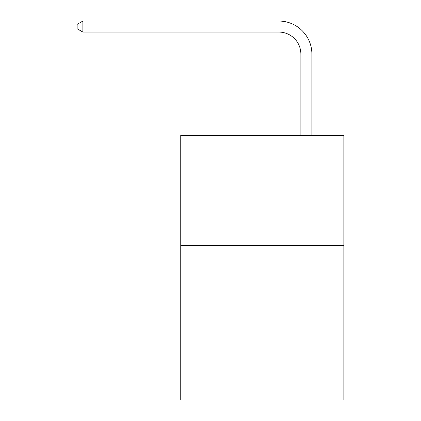 <?xml version="1.0" encoding="UTF-8"?>
<svg xmlns="http://www.w3.org/2000/svg" width="421" height="421" viewBox="0 0 421 421"><rect width="100%" height="100%" fill="white"/><g stroke="black" fill="none" stroke-linecap="round" stroke-linejoin="round"><path stroke-width="0.63" d="M343.852 245.659L343.852 399.95L180.746 399.95L180.746 135.446L343.852 135.446L343.852 245.659L180.746 245.659M300.873 135.446L300.873 54.114A22.039 22.039 -132.6 0 0 278.828 32.07L82.879 32.07L77.148 28.765L77.148 24.355L82.879 21.05L278.828 21.05A33.064 33.064 47.4 0 1 311.893 54.114L311.893 135.446M300.873 54.114A22.039 22.039 -132.6 0 0 278.828 32.07A22.039 22.039 -132.6 0 1 300.873 54.114A22.039 22.039 -132.6 0 0 278.828 32.07A22.039 22.039 -132.6 0 1 300.873 54.114A22.039 22.039 -132.6 0 0 278.828 32.07A22.039 22.039 -132.6 0 1 300.873 54.114A22.039 22.039 -132.6 0 0 278.828 32.07A22.039 22.039 -132.6 0 1 300.873 54.114A22.039 22.039 -132.6 0 0 278.828 32.07A22.039 22.039 -132.6 0 1 300.873 54.114A22.039 22.039 -132.6 0 0 278.828 32.07A22.039 22.039 -132.6 0 1 300.873 54.114A22.039 22.039 -132.6 0 0 278.828 32.07A22.039 22.039 -132.6 0 1 300.873 54.114A22.039 22.039 -132.6 0 0 278.828 32.07A22.039 22.039 -132.6 0 1 300.873 54.114A22.039 22.039 -132.6 0 0 278.828 32.07A22.039 22.039 -132.6 0 1 300.873 54.114A22.039 22.039 -132.6 0 0 278.828 32.07A22.039 22.039 -132.6 0 1 300.873 54.114A22.039 22.039 -132.6 0 0 278.828 32.07A22.039 22.039 -132.6 0 1 300.873 54.114A22.039 22.039 -132.6 0 0 278.828 32.07A22.039 22.039 -132.6 0 1 300.873 54.114A22.039 22.039 -132.6 0 0 278.828 32.07A22.039 22.039 -132.6 0 1 300.873 54.114A22.039 22.039 -132.6 0 0 278.828 32.07A22.039 22.039 -132.6 0 1 300.873 54.114A22.039 22.039 -132.6 0 0 278.828 32.07A22.039 22.039 -132.6 0 1 300.873 54.114A22.039 22.039 -132.6 0 0 278.828 32.07A22.039 22.039 -132.6 0 1 300.873 54.114A22.039 22.039 -132.6 0 0 278.828 32.07A22.039 22.039 -132.6 0 1 300.873 54.114A22.039 22.039 -132.6 0 0 278.828 32.07A22.039 22.039 -132.6 0 1 300.873 54.114A22.039 22.039 -132.6 0 0 278.828 32.07A22.039 22.039 -132.6 0 1 300.873 54.114A22.039 22.039 -132.6 0 0 278.828 32.07A22.039 22.039 -132.6 0 1 300.873 54.114A22.039 22.039 -132.6 0 0 278.828 32.07A22.039 22.039 -132.6 0 1 300.873 54.114A22.039 22.039 -132.6 0 0 278.828 32.07A22.039 22.039 -132.6 0 1 300.873 54.114A22.039 22.039 -132.6 0 0 278.828 32.07A22.039 22.039 -132.6 0 1 300.873 54.114A22.039 22.039 -132.6 0 0 278.828 32.07A22.039 22.039 -132.6 0 1 300.873 54.114A22.039 22.039 -132.6 0 0 278.828 32.07A22.039 22.039 -132.6 0 1 300.873 54.114A22.039 22.039 -132.6 0 0 278.828 32.07A22.039 22.039 -132.6 0 1 300.873 54.114A22.039 22.039 -132.6 0 0 278.828 32.07A22.039 22.039 -132.6 0 1 300.873 54.114A22.039 22.039 -132.6 0 0 278.828 32.07A22.039 22.039 -132.6 0 1 300.873 54.114A22.039 22.039 -132.6 0 0 278.828 32.07A22.039 22.039 -132.6 0 1 300.873 54.114A22.039 22.039 -132.6 0 0 278.828 32.07M82.879 21.05L82.879 32.07"/></g></svg>
